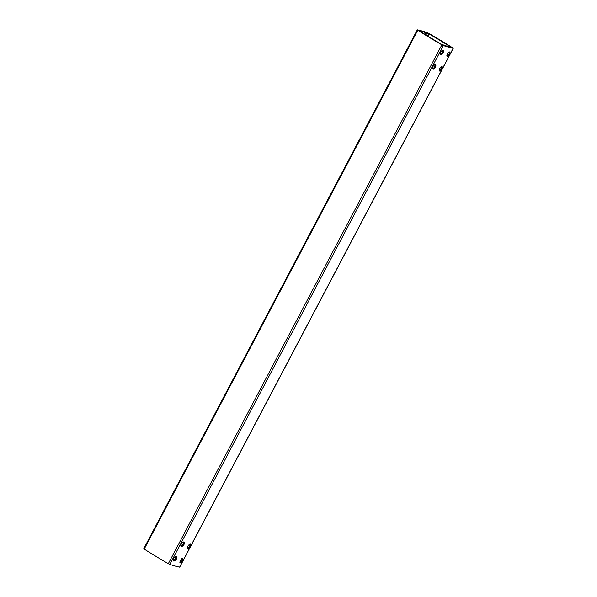 <?xml version="1.0" encoding="UTF-8"?>
<svg xmlns="http://www.w3.org/2000/svg" width="597" height="597" viewBox="0 0 597 597"><rect width="100%" height="100%" fill="white"/><g stroke="black" fill="none" stroke-linecap="round" stroke-linejoin="round"><path stroke-width="0.9" d="M143.855 548.695L144.205 549.098L143.743 548.703L417.296 29.857L417.766 30.253A120.43 13.634 27.8 0 0 441.862 44.85L443.355 45.566A94.453 10.694 27.8 0 0 453.145 48.305L452.795 47.902A120.43 13.634 27.8 0 0 428.691 33.313L427.198 32.589A94.453 10.694 27.8 0 0 417.407 29.85L417.296 29.857M179.593 567.15L453.145 48.305L452.795 47.902A120.43 13.634 27.8 0 0 428.691 33.313L427.198 32.589A94.453 10.694 27.8 0 0 417.407 29.85L417.766 30.253L144.205 549.098A120.43 13.634 27.8 0 0 168.309 563.687L169.802 564.411L168.309 563.687A120.43 13.634 27.8 0 1 144.205 549.098L417.766 30.253A120.43 13.634 27.8 0 0 441.862 44.85L168.309 563.687L441.862 44.85L443.355 45.566A94.453 10.694 27.8 0 0 453.145 48.305L179.593 567.15A94.453 10.694 27.8 0 1 169.802 564.411A94.453 10.694 27.8 0 0 179.593 567.15L179.645 567.046M181.242 543.822L183.078 541.994L183.973 544.68L180.787 545.71L181.242 543.822C180.578 547.158 181.488 547.449 183.973 544.68C184.689 541.382 183.779 541.091 181.242 543.822M173.585 558.352L175.421 556.516L176.309 559.21L173.13 560.232L173.585 558.352C172.921 561.687 173.831 561.978 176.309 559.21C177.033 555.904 176.122 555.62 173.585 558.352M188.07 545.83L189.95 543.8L190.189 546.322L187.518 547.859L188.07 545.83C187.212 549.046 187.921 549.21 190.189 546.322C191.115 543.143 190.406 542.979 188.07 545.83M180.413 560.359L182.286 558.329L182.533 560.852L179.861 562.381L180.413 560.359C179.548 563.575 180.257 563.74 182.533 560.852C183.458 557.673 182.749 557.508 180.413 560.359M447.399 53.969L449.28 51.939L449.519 54.461L446.854 55.991L447.399 53.969C446.541 57.185 447.243 57.349 449.519 54.461C450.444 51.282 449.742 51.118 447.399 53.969M439.743 68.491L441.616 66.468L441.862 68.991L439.191 70.521L439.743 68.491C438.877 71.715 439.586 71.879 441.862 68.991C442.787 65.812 442.078 65.64 439.743 68.491M440.571 51.961L442.407 50.126L443.302 52.82L440.116 53.842L440.571 51.961C439.914 55.297 440.817 55.588 443.302 52.82C444.019 49.514 443.108 49.23 440.571 51.961M432.915 66.483L434.75 64.655L435.638 67.349L432.459 68.371L432.915 66.483C432.25 69.827 433.161 70.11 435.638 67.349C436.362 64.043 435.452 63.752 432.915 66.483M448.832 46.618A68.245 7.724 -152.2 0 1 444.713 45.462L441.377 44.2A117.833 13.335 -152.2 0 1 420.407 31.499L421.698 31.537A68.245 7.724 -152.2 0 1 425.84 32.693L429.176 33.954A117.833 13.335 -152.2 0 1 450.145 46.656L448.399 46.282L450.145 46.656A117.833 13.335 27.8 0 0 429.176 33.954L425.84 32.693A68.245 7.724 27.8 0 0 421.721 31.537L420.407 31.499A117.833 13.335 27.8 0 0 441.377 44.2L444.713 45.462A68.245 7.724 27.8 0 0 448.832 46.618M434.415 64.819A2.007 0.925 121.2 0 1 434.743 64.879A2.007 0.925 121.2 0 1 434.623 66.857A2.007 0.925 -58.8 0 1 432.661 68.312A2.007 0.925 -58.8 0 1 432.452 68.043M442.078 50.29A2.007 0.925 121.2 0 1 442.399 50.357A2.007 0.925 121.2 0 1 442.28 52.327A2.007 0.925 -58.8 0 1 440.325 53.79A2.007 0.925 -58.8 0 1 440.108 53.514M439.205 70.028A2.007 0.925 121.2 0 0 439.37 70.192A2.007 0.925 121.2 0 0 441.325 68.73A2.007 0.925 -58.8 0 0 441.444 66.76A2.007 0.925 -58.8 0 0 441.213 66.692M446.869 55.499A2.007 0.925 121.2 0 0 447.026 55.663A2.007 0.925 121.2 0 0 448.989 54.2A2.007 0.925 -58.8 0 0 449.108 52.23A2.007 0.925 -58.8 0 0 448.877 52.163M181.884 558.553A2.007 0.925 121.2 0 1 182.115 558.62A2.007 0.925 121.2 0 1 181.995 560.59A2.007 0.925 -58.8 0 1 180.04 562.053A2.007 0.925 -58.8 0 1 179.876 561.889M189.547 544.024A2.007 0.925 121.2 0 1 189.779 544.091A2.007 0.925 121.2 0 1 189.652 546.068A2.007 0.925 -58.8 0 1 187.697 547.524A2.007 0.925 -58.8 0 1 187.54 547.359M173.123 559.904A2.007 0.925 121.2 0 0 173.331 560.18A2.007 0.925 121.2 0 0 175.294 558.717A2.007 0.925 -58.8 0 0 175.414 556.747A2.007 0.925 -58.8 0 0 175.085 556.68M180.779 545.374A2.007 0.925 121.2 0 0 180.995 545.651A2.007 0.925 121.2 0 0 182.951 544.188A2.007 0.925 -58.8 0 0 183.07 542.218A2.007 0.925 -58.8 0 0 182.749 542.158M182.958 542.046A2.358 1.09 -58.8 0 1 183.525 542.076A2.358 1.09 -58.8 0 1 183.383 544.397A2.358 1.09 -58.8 0 1 181.078 546.113A2.358 1.09 -58.8 0 1 180.779 545.606M175.294 556.568A2.358 1.09 -58.8 0 1 175.861 556.605A2.358 1.09 -58.8 0 1 175.719 558.926A2.358 1.09 -58.8 0 1 173.421 560.643A2.358 1.09 -58.8 0 1 173.123 560.135M189.749 543.897A2.358 1.09 -58.8 0 1 190.227 543.949A2.358 1.09 -58.8 0 1 190.085 546.277A2.358 1.09 -58.8 0 1 187.779 547.994A2.358 1.09 -58.8 0 1 187.518 547.613M182.092 558.426A2.358 1.09 -58.8 0 1 182.57 558.479A2.358 1.09 -58.8 0 1 182.428 560.799A2.358 1.09 -58.8 0 1 180.122 562.516A2.358 1.09 -58.8 0 1 179.854 562.143M449.078 52.029A2.358 1.09 -58.8 0 1 449.556 52.088A2.358 1.09 -58.8 0 1 449.414 54.409A2.358 1.09 -58.8 0 1 447.108 56.125A2.358 1.09 -58.8 0 1 446.847 55.745M441.422 66.558A2.358 1.09 -58.8 0 1 441.899 66.618A2.358 1.09 -58.8 0 1 441.758 68.939A2.358 1.09 -58.8 0 1 439.452 70.655A2.358 1.09 -58.8 0 1 439.183 70.274M442.287 50.178A2.358 1.09 -58.8 0 1 442.855 50.215A2.358 1.09 -58.8 0 1 442.713 52.536A2.358 1.09 -58.8 0 1 440.407 54.252A2.358 1.09 -58.8 0 1 440.108 53.745M434.631 64.707A2.358 1.09 -58.8 0 1 435.198 64.737A2.358 1.09 -58.8 0 1 435.049 67.065A2.358 1.09 -58.8 0 1 432.75 68.782A2.358 1.09 -58.8 0 1 432.452 68.274M169.802 564.411L443.355 45.566L169.802 564.411M422.094 31.872L421.825 32.387M424.967 34.35L425.84 32.693M425.236 34.514L426.124 32.828M426.28 32.925L425.392 34.611M426.855 33.201L425.937 34.947M427.489 35.902L428.646 33.701M427.989 36.208L429.176 33.954M453.257 48.297L179.704 567.143M422.154 31.872L421.87 32.417"/></g></svg>
